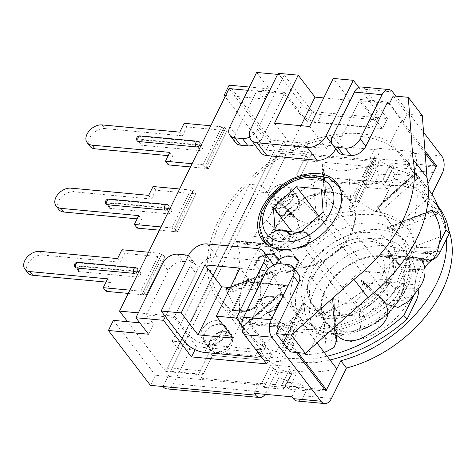 <?xml version="1.0" encoding="UTF-8"?>
<svg xmlns="http://www.w3.org/2000/svg" width="476" height="476" viewBox="0 0 476 476"><rect width="100%" height="100%" fill="white"/><g stroke="black" fill="none" stroke-linecap="round" stroke-linejoin="round"><path stroke-width="0.36" stroke-dasharray="2.38 1.78" d="M366.508 184.997L374.564 183.016A125.194 84.74 142.6 0 1 385.744 181.612L385.822 182.748A118.935 80.504 -37.4 0 0 370.399 184.408L366.508 184.997L364.313 183.843L373.642 164.875L393.7 166.743L385.822 182.748L383.019 179.095L390.897 163.084L393.7 166.743L388.999 174.989L378.973 174.055L373.642 164.875L370.846 161.215L361.51 180.184L367.597 180.749L370.399 184.408M378.973 174.055L374.564 183.016M385.744 181.612L388.999 174.989M387.172 189.365L394.634 174.192L412.186 175.828L414.673 170.771A12.519 7.438 95.3 0 0 414.049 153.337L412.65 151.505L375.04 148.006L376.445 149.833A12.519 7.438 -84.7 0 1 377.069 167.266L367.115 187.502L387.172 189.365L381.568 182.052L361.51 180.184L364.313 183.843M367.597 180.749A118.935 80.504 -37.4 0 0 355.132 183.558L299.475 178.375L310.673 155.616L307.871 151.957L275.283 148.923L165.773 371.476L198.361 374.511L201.164 378.17L212.367 355.405L268.024 360.588L265.221 356.929A118.935 80.504 142.6 0 1 251.453 344.184A118.935 80.504 142.6 0 1 256.719 251.947A118.935 80.504 142.6 0 1 352.335 179.898L355.132 183.558M268.024 360.588A118.935 80.504 -37.4 0 0 276.758 365.366L279.555 369.025A118.935 80.504 -37.4 0 0 292.068 373.285L284.19 389.297L264.132 387.428L273.468 368.46L275.663 369.62L279.555 369.025M324.805 389.677L281.387 385.637L289.265 369.626L292.068 373.285L287.724 380.806A125.194 84.74 142.6 0 1 278.847 377.533L274.438 386.494L264.132 387.428L261.336 383.769L201.164 378.17M289.265 369.626A118.935 80.504 -37.4 0 0 336.835 368.864M316.986 342.946L301.814 323.139L291.496 344.106L294.001 344.344L290.271 351.931M432 194.172L427.311 203.692L421.712 196.374L427.948 183.694L425.705 188.258L390.689 142.526A118.935 80.504 -37.4 0 0 251.899 176.709A118.935 80.504 -37.4 0 0 219.234 302.111A118.935 80.504 -37.4 0 0 301.814 323.139M425.705 188.258A118.935 80.504 -37.4 0 0 383.019 179.095M275.663 369.62L278.847 377.533M274.438 386.494L284.469 387.428L284.19 389.297L281.387 385.637M284.469 387.428L287.724 380.806M174.775 231.61L193.44 193.678L190.638 190.019L171.973 227.956L174.775 231.61L177.28 231.848L195.945 193.91L193.143 190.251L174.478 228.188L177.28 231.848L195.945 193.91L193.143 190.251L174.478 228.188L177.28 231.848L159.371 230.176M171.973 227.956L160.971 226.927M190.638 190.019L179.636 188.996M193.44 193.678L155.836 190.174L153.034 186.521M143.663 294.84L162.328 256.903L159.525 253.244L140.86 291.181L143.663 294.84L146.168 295.072L164.839 257.135L162.036 253.476L143.365 291.413L146.168 295.072L164.839 257.135L162.036 253.476L143.365 291.413L146.168 295.072L128.264 293.406M140.86 291.181L129.859 290.158M159.525 253.244L148.53 252.22M162.328 256.903L124.724 253.405L121.921 249.745M205.882 168.385L224.553 130.454L221.751 126.794L203.079 164.726L205.882 168.385L208.393 168.617L227.058 130.686L224.255 127.027L205.59 164.964L208.393 168.617L227.058 130.686L224.255 127.027L205.59 164.964L208.393 168.617L190.483 166.951M203.079 164.726L192.084 163.702M221.751 126.794L210.749 125.771M224.553 130.454L186.943 126.949L184.141 123.296M276.758 365.366L270.665 364.8L273.468 368.46M166.79 388.868A12.519 7.438 95.3 0 0 173.556 383.715L190.352 349.574L177.822 348.408L172.217 341.09L184.753 342.256L167.951 376.403L260.711 385.036L270.665 364.8L261.336 383.769M390.897 163.084L436.028 167.284M213.486 343.696A11.263 7.622 -37.4 0 0 214.979 352.662A11.263 7.622 -37.4 0 0 227.141 350.586A11.263 7.622 -37.4 0 0 232.312 339.394A11.263 7.622 -37.4 0 0 223.666 335.687A11.263 7.622 -37.4 0 0 213.486 343.696M210.374 340.858A12.519 8.473 142.6 0 1 220.305 332.349A12.519 8.473 142.6 0 1 230.342 334.182A12.519 8.473 142.6 0 1 231.306 336.074A12.519 8.473 142.6 0 1 225.553 348.521A12.519 8.473 142.6 0 1 212.04 350.83A12.519 8.473 142.6 0 1 210.463 349.402A12.519 8.473 142.6 0 1 210.374 340.858M201.967 329.886A12.519 8.473 -37.4 0 0 202.056 338.43A12.519 8.473 -37.4 0 0 217.151 337.543A12.519 8.473 -37.4 0 0 221.935 323.204A12.519 8.473 -37.4 0 0 211.897 321.371A12.519 8.473 -37.4 0 0 201.967 329.886A12.519 8.473 142.6 0 1 211.897 321.371A12.519 8.473 142.6 0 1 221.935 323.204A12.519 8.473 142.6 0 1 217.151 337.543A12.519 8.473 142.6 0 1 202.056 338.43A12.519 8.473 142.6 0 1 201.967 329.886M280.685 207.131A11.263 7.622 -37.4 0 0 282.179 216.098A11.263 7.622 -37.4 0 0 294.341 214.021A11.263 7.622 -37.4 0 0 299.511 202.824A11.263 7.622 -37.4 0 0 290.866 199.123A11.263 7.622 -37.4 0 0 280.685 207.131M277.573 204.293A12.519 8.473 142.6 0 1 287.504 195.785A12.519 8.473 142.6 0 1 297.542 197.611A12.519 8.473 142.6 0 1 298.506 199.504A12.519 8.473 142.6 0 1 292.752 211.951A12.519 8.473 142.6 0 1 279.239 214.26A12.519 8.473 142.6 0 1 277.663 212.837A12.519 8.473 142.6 0 1 277.573 204.293M269.166 193.315A12.519 8.473 -37.4 0 0 269.255 201.866A12.519 8.473 -37.4 0 0 284.35 200.979A12.519 8.473 -37.4 0 0 289.134 186.64A12.519 8.473 -37.4 0 0 279.097 184.807A12.519 8.473 -37.4 0 0 269.166 193.315A12.519 8.473 142.6 0 1 279.097 184.807A12.519 8.473 142.6 0 1 289.134 186.64A12.519 8.473 142.6 0 1 284.35 200.979A12.519 8.473 142.6 0 1 269.255 201.866A12.519 8.473 142.6 0 1 269.166 193.315M352.335 179.898L296.673 174.722L299.475 178.375L296.673 174.722L307.871 151.957M198.361 374.511L209.565 351.752L212.367 355.405L209.565 351.752L265.221 356.929M310.673 155.616L370.846 161.215M229.057 88.566L275.283 148.923M260.675 152.433A15.649 10.591 142.6 0 1 260.568 141.747L284.208 93.695L247.835 90.309M284.208 93.695L298.22 111.991A15.649 6.801 -153.8 0 0 317.76 122.302L367.9 126.967A15.649 6.801 -153.8 0 0 374.933 124.73A15.649 6.801 -153.8 0 0 373.428 118.988L359.422 100.698L335.776 148.75A15.649 10.591 142.6 0 1 335.741 148.821M387 103.262L359.422 100.698M389.505 103.5L403.511 121.791L401.006 121.553L425.145 153.076M165.773 371.476L127.639 321.687M298.22 111.991L301.951 104.399A15.649 6.801 -153.8 0 0 321.49 114.716L317.76 122.302M367.9 126.967L371.631 119.381L321.49 114.716M301.951 104.399L278.139 73.304M323.704 97.931L350.104 100.388L333.295 78.439M358.779 87.4L377.165 111.402L373.428 118.988M371.631 119.381A15.649 6.801 -153.8 0 0 378.67 117.144A15.649 6.801 -153.8 0 0 377.165 111.402M138.326 312.863L174.698 316.248L198.343 268.202A15.649 10.591 142.6 0 1 217.104 256.719L267.244 261.389A15.649 10.591 142.6 0 1 273.444 264.519M273.819 265.055A15.649 10.591 142.6 0 1 273.557 275.199L249.912 323.252L277.49 325.816M261.693 354.87L265.424 347.284A15.649 6.801 26.2 0 0 263.918 341.542L260.188 349.128A15.649 6.801 26.2 0 1 261.693 354.87A15.649 6.801 26.2 0 1 260.699 356.036M265.424 347.284A15.649 6.801 26.2 0 1 258.391 349.521L208.25 344.856A15.649 6.801 26.2 0 1 188.71 334.545L174.698 316.248M260.188 349.128L241.802 325.126M309.65 126.491L326.459 148.441L350.104 100.388M274.551 123.224L291.36 145.174L326.459 148.441M300.951 125.682L291.36 145.174M239.958 268.119L256.772 290.068L233.127 338.115M230.366 287.611L256.772 290.068M298.041 352.651L291.496 344.106M401.006 121.553L390.689 142.526M422.289 115.603L407.248 114.204L403.511 121.791M351.264 233.299A46.946 31.779 142.6 0 1 314.029 265.215A46.946 31.779 142.6 0 1 276.389 258.343A46.946 31.779 142.6 0 1 294.341 204.567A46.946 31.779 142.6 0 1 350.931 201.253A46.946 31.779 142.6 0 1 351.264 233.299M407.248 114.204L393.235 95.908M279.995 326.048L294.001 344.344M263.918 341.542L249.912 323.252M387.583 296.131L385.84 273.224L360.945 270.909L337.793 291.502L339.537 314.41L364.432 316.724L387.583 296.131L323.144 211.999M364.432 316.724L299.999 232.585M339.537 314.41L275.098 230.271M337.793 291.502L292.109 231.854M360.945 270.909L318.789 215.872M385.84 273.224L321.401 189.085M279.275 260.384A46.166 31.249 142.6 0 1 277.008 257.867A46.166 31.249 142.6 0 1 294.662 204.989A46.166 31.249 142.6 0 1 350.312 201.729A46.166 31.249 142.6 0 1 334.616 253.053A46.166 31.249 142.6 0 1 279.275 260.384M335.788 335.187L332.73 297.803L332.534 298.422L334.182 302.992L332.2 308.936L325.917 312.738C316.552 312.399 309.263 309.114 304.051 302.879L303.26 302.409L303.117 302.79L304.676 309.097L298.993 310.233C291.919 305.818 286.028 300.291 281.322 293.656L280.745 293.109C284.297 298.648 284.832 299.106 282.357 294.477C279.233 286.861 275.61 279.644 271.475 272.831L271.415 271.974L276.937 275.17L280.465 269.702C281.899 260.61 280.792 252.708 277.157 245.985L277.062 245.092L277.615 245.045L283.018 248.139L293.835 242.534C299.196 234.103 300.195 226.695 296.834 220.311L296.941 219.501L297.696 219.543L298.339 220.221L307.383 223.363L318.872 220.263L325.019 213.855L326.875 207.125L325.239 202.693L325.435 202.068L326.274 202.294C331.742 207.387 339.275 209.577 348.878 208.851L356.173 204.436L354.757 197.837L354.9 197.457L355.691 197.927C361.248 203.472 367.948 207.952 375.802 211.356L380.098 212.082L377.45 206.911L386.97 218.71L392.438 227.111L392.379 231.259L387.333 227.885L387.399 228.742C392.289 235.269 394.598 242.98 394.33 251.887L391.326 256.481L387.018 257.819L381.657 254.731L421.73 258.748M422.099 258.123L381.657 254.731L381.103 254.773L381.193 255.671C385.512 262.454 385.435 270.249 380.961 279.055L371.53 283.958L362.801 281.256L361.974 280.406L361.219 280.364L361.111 281.173C364.896 287.956 363.164 294.674 355.923 301.326C346.54 304.848 339.085 303.748 333.569 298.024L332.73 297.803L332.534 298.422L334.967 335.669M355.923 301.326L358.868 307.698L361.534 338.281M324.073 352.192A115.805 78.385 142.6 0 1 307.948 354.566C298.149 354.334 290.223 350.818 284.184 344.005L283.22 343.511L303.26 302.409L282.542 343.85L284.065 350.217L276.264 351.615A115.805 78.385 142.6 0 1 262.27 345.755C255.338 340.989 249.138 334.92 243.658 327.553L242.933 326.75A115.805 78.385 142.6 0 1 242.695 326.524L242.647 326.595C246.627 332.545 246.645 332.754 242.7 327.22A115.805 78.385 142.6 0 1 236.75 314.202C234.424 306.026 230.884 298.095 226.112 290.42L225.731 289.408A115.805 78.385 142.6 0 1 225.701 289.051L231.431 292.139L234.525 285.053A115.805 78.385 142.6 0 1 238.214 268.369C241.011 258.819 240.35 250.215 236.239 242.552L236.215 241.481A115.805 78.385 142.6 0 1 236.405 241.088L237.054 240.898L242.433 243.986L248.323 242.272L253.94 236.405A115.805 78.385 142.6 0 1 266.274 220.531C273.325 212.016 275.009 204.097 271.332 196.778L271.576 195.815A115.805 78.385 142.6 0 1 271.939 195.493L272.861 195.416L273.498 196.094L283.547 199.129L295.733 194.327A115.805 78.385 142.6 0 1 313.416 183.504L321.169 177.215L323.62 169.783L321.919 165.172L325.167 202.508M294.132 320.919L282.827 343.476A115.805 78.385 142.6 0 0 283.22 343.511M325.917 312.738L324.215 320.878L307.948 354.566M242.933 326.75L263.621 308.133L242.695 326.524L280.745 293.109M263.621 308.133L280.709 292.96M298.993 310.233L293.121 317.986L262.27 345.755M271.118 271.98L225.701 289.051L271.118 271.98M283.857 297.69L245.658 331.254L244.878 330.445L242.7 327.22L273.908 299.791L282.357 294.477L283.845 297.684L297.119 315.011A64.944 43.959 142.6 0 1 321.954 240.624A64.944 43.959 142.6 0 1 400.239 236.036A64.944 43.959 142.6 0 1 378.158 308.24A64.944 43.959 142.6 0 1 300.308 318.551A64.944 43.959 142.6 0 1 297.119 315.011M277.062 245.092L236.405 241.088L277.062 245.092M280.465 269.702L271.725 271.177L238.214 268.369M297.673 219.513L272.831 195.386L297.696 219.543M271.576 195.815L296.941 219.501M293.835 242.534L287.159 239.809L266.274 220.531M322.347 164.648L325.239 202.693L321.984 165.356L322.347 164.648A115.805 78.385 142.6 0 1 322.782 164.482L323.817 164.66C330.094 170.39 338.394 172.199 348.712 170.081A115.805 78.385 142.6 0 1 367.002 167.219L376.07 163.25L374.624 156.711L374.915 156.324A115.805 78.385 142.6 0 1 375.308 156.366L376.266 156.866C382.543 163.197 390.017 167.635 398.68 170.17A115.805 78.385 142.6 0 1 412.674 176.031L417.851 178.095L415.203 173.085A115.805 78.385 142.6 0 1 415.322 173.199A115.805 78.385 142.6 0 1 415.447 173.312L428.757 189.626M318.872 220.263L316.082 214.087L313.416 183.504M364.003 178.916L374.624 156.711L364.003 178.916L375.308 156.366M348.878 208.851L350.729 200.908L367.002 167.219M377.486 207.06L415.203 173.085L377.45 206.911M375.802 211.356L381.829 203.799L412.674 176.031M432.41 210.428L387.042 227.891L432.41 210.404M392.438 227.111L401.042 221.995L438.2 207.584M394.33 251.887L403.22 250.608L436.736 253.422M380.961 279.055L387.785 281.982L408.67 301.26M386.56 304.021L361.219 280.364M399.917 153.076A115.805 78.385 -37.4 0 0 261.098 171.467A115.805 78.385 -37.4 0 0 221.721 300.207A115.805 78.385 -37.4 0 0 361.32 292.032A115.805 78.385 -37.4 0 0 405.6 159.389A115.805 78.385 -37.4 0 0 399.917 153.076M328.303 324.4A46.166 31.249 142.6 0 1 326.036 321.889A46.166 31.249 142.6 0 1 343.69 269.011A46.166 31.249 142.6 0 1 399.34 265.751A46.166 31.249 142.6 0 1 383.644 317.07A46.166 31.249 142.6 0 1 328.303 324.4M314.297 306.11A46.166 31.249 -37.4 0 0 369.632 298.779A46.166 31.249 -37.4 0 0 385.334 247.455A46.166 31.249 -37.4 0 0 329.678 250.715A46.166 31.249 -37.4 0 0 312.03 303.593A46.166 31.249 -37.4 0 0 314.297 306.11M440.294 251.679L417.119 250.965C417.315 254.606 416.458 257.284 414.548 259.015L412.948 260.616L407.557 269.243A58.494 36.408 138.8 0 1 406.439 271.516L401.583 283.75A58.494 36.408 -41.2 0 1 394.396 292.323L401.571 283.744L400.37 287.825C399.001 292.764 396.472 296.964 392.783 300.421C367.05 325.197 323.995 338.704 295.132 331.064C283.351 327.393 274.313 321.514 268.024 313.434L265.221 309.775C252.572 293.204 255.576 269.196 272.813 249.037C290.104 228.896 320.33 214.123 349.283 211.665C375.915 208.268 395.253 213.748 407.301 228.099C411.526 233.668 413.864 240.071 414.31 247.3C414.453 249.912 413.924 251.828 412.728 253.048L414.31 251.858C411.08 253.637 407.753 258.2 404.326 265.554A58.494 36.408 138.8 0 1 403.208 267.833C399.281 275.42 396.341 283.583 394.396 292.323L395.651 287.76C394.521 291.258 392.629 294.257 389.975 296.75C364.241 321.526 321.187 335.044 292.335 327.405C280.548 323.734 271.51 317.855 265.221 309.775M400.37 287.825L418.922 288.397A28.167 18.332 -88.2 0 1 419.207 284.285A28.167 18.332 -88.2 0 1 422.724 272.016L423.842 269.743A28.167 18.332 -88.2 0 1 424.77 268M431.417 260.562A28.167 18.332 -88.2 0 1 432.5 259.896M417.119 250.965C416.673 243.736 414.334 237.34 410.11 231.77C398.061 217.407 378.717 211.927 352.085 215.325C323.133 217.782 292.907 232.556 275.616 252.696C258.373 272.855 255.374 296.863 268.024 313.434M412.966 260.616A58.494 36.408 -41.2 0 0 414.31 251.858M352.085 215.325L367.163 184.676L402.012 185.747C416.815 189.049 428.454 195.469 436.926 205.007L437.617 205.805M330.052 360.005L314.898 362.777L311.679 359.106L277.252 358.047L292.335 327.405M277.252 358.047L209.565 351.752L200.229 370.715L203.032 374.374L212.367 355.405L280.055 361.706L314.898 362.777M280.055 361.706L295.132 331.064M439.336 243.385L430.732 260.866M423.711 260.902A34.427 22.408 -88.2 0 1 431.928 253.637A15.649 10.186 91.8 0 0 437.069 247.996L414.31 247.3M413.573 295.459A15.649 10.186 91.8 0 0 414.846 288.349A34.427 22.408 -88.2 0 1 419.493 268.333L420.617 266.054A34.427 22.408 -88.2 0 1 422.985 261.943M311.679 359.106L327.173 356.244M438.021 207.024L433.701 201.324C425.235 191.792 413.596 185.372 398.793 182.076L402.012 185.747M203.032 374.374L170.438 371.339L276.217 156.378L308.811 159.412L299.475 178.375L367.163 184.676M200.229 370.715L167.641 367.686L273.414 152.719L306.008 155.753L296.673 174.722L364.36 181.017L349.283 211.665M398.793 182.076L364.36 181.017M224.827 335.407A12.519 8.473 -37.4 0 0 224.737 326.863A12.519 8.473 -37.4 0 0 214.7 325.031A12.519 8.473 -37.4 0 0 204.769 333.545A12.519 8.473 -37.4 0 0 204.858 342.089A12.519 8.473 -37.4 0 0 214.896 343.922A12.519 8.473 -37.4 0 0 224.827 335.407M292.026 198.843A12.519 8.473 -37.4 0 0 291.937 190.299A12.519 8.473 -37.4 0 0 281.899 188.466A12.519 8.473 -37.4 0 0 271.969 196.975A12.519 8.473 -37.4 0 0 272.058 205.519A12.519 8.473 -37.4 0 0 282.095 207.352A12.519 8.473 -37.4 0 0 292.026 198.843M306.008 155.753L308.811 159.412M273.414 152.719L276.217 156.378M167.641 367.686L170.438 371.339M395.871 96.158L423.563 132.316M424.967 150.767L388.713 103.423M267.512 192.774L261.907 185.461L249.37 184.295L254.975 191.608L267.512 192.774L284.309 158.633A12.519 7.438 95.3 0 0 283.684 141.199L271.147 140.033L266.173 150.154L225.124 96.557M229.123 85.162L271.147 140.033M249.436 87.054L269.238 88.893L256.629 72.435M277.609 74.387L284.208 75L257.451 129.377L263.055 136.689A12.519 8.473 142.6 0 1 254.672 144.591M338.353 152.237A12.519 8.473 142.6 0 1 338.263 143.692L360.04 99.43L382.454 128.698L387.434 118.584L312.22 111.58L284.208 75M387.434 118.584L365.021 89.315A12.519 7.438 95.3 0 0 361.201 86.965M376.445 149.833L283.684 141.199L261.907 185.461M360.04 99.43L387.619 102.001M235.566 142.669A12.519 8.473 142.6 0 1 235.477 134.125L229.872 126.806M269.238 88.893L264.257 99.014L257.254 89.869L235.477 134.125M257.254 89.869L284.832 92.433L263.055 136.689M249.602 137.023A12.519 8.473 -37.4 0 0 257.451 129.377M312.22 111.58L307.246 121.701L284.832 92.433M264.257 99.014L225.684 95.42M367.115 187.502L361.51 180.184L371.464 159.954L370.066 158.121L375.04 148.006M370.066 158.121L407.67 161.62L409.068 163.452L406.581 168.51L389.035 166.874L381.568 182.052M412.65 151.505L407.67 161.62M394.634 174.192L389.035 166.874M412.186 175.828L406.581 168.51M371.464 159.954L266.173 150.154M434.933 165.856L409.068 163.452M382.454 128.698L307.246 121.701M177.822 348.408L254.975 191.608M172.217 341.09L249.37 184.295M297.155 401A12.519 7.438 95.3 0 0 303.92 395.848L306.407 390.79L288.861 389.16L296.328 373.987L276.27 372.119L270.665 364.8L290.723 366.669L283.256 381.841L300.808 383.477L298.315 388.535L325.893 391.099M421.712 196.374A109.545 74.149 142.6 0 1 435.653 208.922A109.545 74.149 142.6 0 1 446.5 239.071M292.651 198.903A13.304 9.002 142.6 0 1 282.101 207.941A13.304 9.002 142.6 0 1 271.439 205.995A13.304 9.002 142.6 0 1 276.526 190.763A13.304 9.002 142.6 0 1 292.561 189.823A13.304 9.002 142.6 0 1 292.651 198.903M225.451 335.467A13.304 9.002 142.6 0 1 214.902 344.511A13.304 9.002 142.6 0 1 204.24 342.565A13.304 9.002 142.6 0 1 209.327 327.327A13.304 9.002 142.6 0 1 225.362 326.387A13.304 9.002 142.6 0 1 225.451 335.467M270.154 232.966L266.066 241.278L270.808 246.068L271.647 245.717L267.042 241.154L270.915 233.288L279.21 229.997L285.588 230.592L290.062 235.073L288.135 238.988L289.009 239.071L290.937 235.15L299.261 231.866L305.61 232.455L310.114 236.935L306.247 244.807L297.714 248.145L298.19 248.615L307.02 245.092L311.114 236.78L306.217 231.943L299.196 231.288L290.765 234.638L286.159 230.075L279.138 229.42L270.154 232.966L266.203 241.463L270.945 246.247L271.79 245.902L267.185 241.338L271.058 233.472L279.347 230.182L285.731 230.777L290.199 235.251L288.272 239.172L289.152 239.25L291.08 235.334L299.404 232.05L305.753 232.639L310.257 237.119L306.383 244.985L297.857 248.323L298.333 248.799L307.163 245.277L311.25 236.965L306.36 232.127L299.333 231.473L290.907 234.823L286.302 230.259L279.275 229.605L270.297 233.151M267.524 296.834L273.873 297.423L278.377 301.903L274.509 309.769L265.977 313.113L266.453 313.583L275.283 310.06L279.376 301.748L274.479 296.911L267.458 296.256L258.438 299.797L254.452 307.907L246.157 311.191L233.395 310.007L241.225 294.103L240.344 294.019L232.252 310.471L246.193 311.768L255.225 308.192L259.2 300.118L267.387 296.649L273.873 297.423M273.736 297.238L278.24 301.719L274.366 309.59L265.84 312.928L266.31 313.398L275.146 309.876L279.233 301.564L274.337 296.726L267.316 296.072L258.301 299.618L254.309 307.722L246.021 311.012L233.258 309.822L241.082 293.918L240.207 293.835L232.109 310.287L246.056 311.584L255.088 308.008L259.2 300.118M259.063 299.934L267.387 296.649M244.194 285.731L245.069 285.808L246.931 282.03L285.523 285.624L277.788 288.64L278.264 289.111L287.278 285.213L247.199 281.483L249.061 277.704L248.18 277.621L244.331 285.909L245.211 285.993L247.074 282.214L285.665 285.802L277.93 288.825L278.4 289.295L287.421 285.398L247.341 281.667L249.198 277.889L248.323 277.805L244.331 285.909M287.456 256.332L293.799 256.927L298.303 261.407L294.436 269.273L285.903 272.611L286.379 273.081L295.209 269.559L299.303 261.247L294.406 256.409L287.385 255.761L278.96 259.105L274.349 254.547L267.328 253.892L258.343 257.439L254.255 265.745L258.998 270.535L259.842 270.184L255.231 265.626L259.105 257.754L267.399 254.47L273.777 255.065L278.252 259.539L276.324 263.454L277.199 263.537L279.126 259.622L287.314 256.153L293.799 256.927M293.662 256.743L298.166 261.223L294.293 269.089L285.767 272.427L286.243 272.903L295.072 269.374L299.16 261.068L294.269 256.231L287.242 255.576L278.817 258.92L274.212 254.362L267.191 253.708L258.206 257.254L254.113 265.566L258.855 270.35L259.7 270.005L255.094 265.441L258.968 257.575L267.256 254.285L273.64 254.88L278.109 259.355L276.181 263.27L277.062 263.353L279.126 259.622M278.99 259.438L287.314 256.153M266.727 363.896L271.701 353.781L249.287 324.513L271.064 280.257L265.465 272.938M276.27 372.119L266.316 392.349A12.519 7.438 -84.7 0 1 265.132 394.324M291.937 396.823L296.917 386.702L259.313 383.204L260.711 385.036M259.313 383.204L254.333 393.319M427.311 203.692A109.545 74.149 142.6 0 1 441.252 216.235A109.545 74.149 142.6 0 1 448.69 229.837M209.749 340.798A13.304 9.002 -37.4 0 0 209.845 349.878A13.304 9.002 -37.4 0 0 220.507 351.829A13.304 9.002 -37.4 0 0 231.056 342.785A13.304 9.002 -37.4 0 0 230.961 333.706A13.304 9.002 -37.4 0 0 220.299 331.76A13.304 9.002 -37.4 0 0 209.749 340.798M276.949 204.234A13.304 9.002 -37.4 0 0 277.044 213.313A13.304 9.002 -37.4 0 0 287.706 215.259A13.304 9.002 -37.4 0 0 298.256 206.215A13.304 9.002 -37.4 0 0 298.16 197.135A13.304 9.002 -37.4 0 0 287.498 195.19A13.304 9.002 -37.4 0 0 276.949 204.234M296.328 352.49L278.46 329.166M148.53 334.212L153.504 324.096L146.501 314.951L174.079 317.516L195.856 273.26A12.519 8.473 -37.4 0 0 195.767 264.71A12.519 8.473 -37.4 0 0 190.805 262.211L183.284 261.508A12.519 8.473 -37.4 0 0 168.278 270.689L162.673 263.377M146.501 314.951L168.278 270.689M188.329 255.82A12.519 8.473 142.6 0 1 190.162 257.397A12.519 8.473 142.6 0 1 190.251 265.941L195.856 273.26M298.553 274.277A12.519 8.473 -37.4 0 0 293.591 271.772L286.07 271.076A12.519 8.473 -37.4 0 0 271.064 280.257M249.287 324.513L276.865 327.083M165.362 316.522L190.251 265.941M271.701 353.781L196.493 346.784L195.071 349.67M196.493 346.784L174.079 317.516M153.504 324.096L139.801 322.817M150.44 385.352L155.414 375.237L167.951 376.403L162.976 386.518M190.352 349.574L184.753 342.256M296.328 373.987L290.723 366.669M288.861 389.16L283.256 381.841M306.407 390.79L300.808 383.477M298.315 388.535L296.917 386.702M155.414 375.237L113.395 320.36M400.292 297.316A46.946 31.779 -37.4 0 0 399.959 265.275A46.946 31.779 -37.4 0 0 362.319 258.403A46.946 31.779 -37.4 0 0 325.084 290.318A46.946 31.779 -37.4 0 0 325.417 322.365A46.946 31.779 -37.4 0 0 363.057 329.231A46.946 31.779 -37.4 0 0 400.292 297.316M315.053 289.384A59.464 40.252 142.6 0 1 362.224 248.96A59.464 40.252 142.6 0 1 409.901 257.659A59.464 40.252 142.6 0 1 387.161 325.774A59.464 40.252 142.6 0 1 315.475 329.975A59.464 40.252 142.6 0 1 315.053 289.384M75.006 267.345A3.13 2.118 142.6 0 1 75.494 264.436A3.13 2.118 142.6 0 1 78.736 262.919L136.398 268.285A3.13 2.118 142.6 0 1 137.635 268.91M140.438 272.57A3.13 2.118 142.6 0 0 139.2 271.939L81.539 266.572A3.13 2.118 142.6 0 0 78.296 268.095A3.13 2.118 142.6 0 0 77.808 271.005A3.13 2.118 142.6 0 0 79.046 271.629L136.707 276.996A3.13 2.118 142.6 0 0 139.95 275.479A3.13 2.118 142.6 0 0 140.438 272.57A3.13 3.13 0 0 0 138.242 271.356A3.13 1.856 95.3 0 0 136.261 273.426A3.13 1.856 95.3 0 0 136.707 276.996M39.847 251.364L42.65 255.023A12.519 8.473 -37.4 0 0 29.685 261.104A12.519 8.473 -37.4 0 0 27.733 272.748M107.612 278.829L110.414 282.488L106.011 282.078M106.059 291.336L110.414 282.488M117.566 258.593L120.368 262.252L124.724 253.405M42.65 255.023L120.368 262.252M106.118 204.121A3.13 2.118 142.6 0 1 106.606 201.211A3.13 2.118 142.6 0 1 109.843 199.688L167.504 205.055A3.13 2.118 142.6 0 1 168.748 205.686M171.55 209.339A3.13 2.118 142.6 0 0 170.307 208.714L112.645 203.347A3.13 2.118 142.6 0 0 109.409 204.87A3.13 2.118 142.6 0 0 108.921 207.78A3.13 2.118 142.6 0 0 110.158 208.405L167.82 213.772A3.13 2.118 142.6 0 0 171.062 212.254A3.13 2.118 142.6 0 0 171.55 209.339A3.13 3.13 0 0 0 169.355 208.125A3.13 1.856 95.3 0 0 167.368 210.202A3.13 1.856 95.3 0 0 167.82 213.772M70.96 188.139L73.762 191.792A12.519 8.473 -37.4 0 0 60.797 197.879A12.519 8.473 -37.4 0 0 58.846 209.523M138.724 215.604L141.521 219.257L137.124 218.853M137.165 228.111L141.521 219.257M148.679 195.368L151.481 199.028L155.836 190.174M73.762 191.792L151.481 199.028M137.225 140.896A3.13 2.118 142.6 0 1 137.713 137.986A3.13 2.118 142.6 0 1 140.956 136.463L198.617 141.83A3.13 2.118 142.6 0 1 199.86 142.455M202.657 146.114A3.13 2.118 142.6 0 0 201.419 145.489L143.758 140.123A3.13 2.118 142.6 0 0 140.515 141.646A3.13 2.118 142.6 0 0 140.027 144.555A3.13 2.118 142.6 0 0 141.271 145.18L198.932 150.547A3.13 2.118 142.6 0 0 202.169 149.024A3.13 2.118 142.6 0 0 202.657 146.114A3.13 3.13 0 0 0 200.467 144.9A3.13 1.856 95.3 0 0 198.48 146.977A3.13 1.856 95.3 0 0 198.932 150.547M102.072 124.908L104.875 128.568A12.519 8.473 -37.4 0 0 91.91 134.654A12.519 8.473 -37.4 0 0 89.952 146.299M169.831 152.38L172.633 156.033L168.236 155.628M168.278 164.886L172.633 156.033M179.785 132.144L182.588 135.803L186.943 126.949M104.875 128.568L182.588 135.803M335.776 148.75L332.248 144.145M268.571 268.69L273.557 275.199M267.244 261.389L257.439 248.585M207.298 243.92L217.104 256.719M254.654 357.107L258.391 349.521M208.25 344.856L204.513 352.442M250.763 128.942L260.568 141.747M198.343 268.202L188.538 255.398M184.974 342.131L188.71 334.545M268.809 245.705A46.166 31.249 -37.4 0 0 323.9 234.971A46.166 31.249 -37.4 0 0 340.703 190.644M337.704 185.265A46.166 31.249 -37.4 0 0 282.054 188.526A46.166 31.249 -37.4 0 0 264.4 241.403M334.003 314.684L335.354 335.354M333.569 298.024L336.824 335.36M304.051 302.879L284.184 344.005M281.322 293.656L243.658 327.553M225.731 289.408L250.644 279.745M271.475 272.831L226.112 290.42M273.908 299.791L236.75 314.202M236.215 241.481L258.682 243.367M277.157 245.985L236.239 242.552M285.582 208.744L271.939 195.493M296.834 220.311L271.332 196.778M323.817 164.66L326.274 202.294M324.132 185.152L322.782 164.482M376.266 156.866L355.691 197.927M416.167 174.121L378.063 207.607M394.521 191.703L415.447 173.312M432.815 211.808L387.399 228.742M407.492 220.09L432.434 210.791M421.926 258.355L399.453 256.469M421.754 259.819L381.193 255.671M421.01 285.38L387.785 281.982M385.947 305.3L361.111 281.173M372.553 291.092L386.197 304.342M361.974 280.406L387.404 303.872M276.264 351.615L293.121 317.986M326.233 351.704L324.215 320.878M379.211 327.464L358.868 307.698M440.419 236.739L403.22 250.608M432.25 194.565L401.042 221.995M398.68 170.17L381.829 203.799M348.712 170.081L350.729 200.908M295.733 194.327L316.082 214.087M253.94 236.405L287.159 239.809M234.525 285.053L271.725 271.177M422.724 272.016L406.439 271.516M415.959 301.135L392.783 300.421M433.1 259.581L414.548 259.015M423.842 269.743L407.557 269.243M419.207 284.285L413.936 295.001M414.846 288.349L395.651 287.76M389.975 296.75L411.96 297.423M419.493 268.333L403.208 267.833M412.728 253.048L431.928 253.637M404.326 265.554L420.617 266.054M442.252 173.335L414.673 170.771M414.049 153.337L441.627 155.902M392.599 91.886L365.021 89.315M377.069 167.266L284.309 158.633M338.263 143.692L332.664 136.374M391.302 279.495A53.205 36.015 -37.4 0 0 369.834 232.532A53.205 36.015 -37.4 0 0 306.062 271.558A53.205 36.015 -37.4 0 0 327.524 318.521A53.205 36.015 -37.4 0 0 391.302 279.495M173.556 383.715L266.316 392.349M303.92 395.848L331.498 398.418M301.635 277.942A65.73 44.488 142.6 0 1 380.413 229.735A65.73 44.488 142.6 0 1 406.932 287.742A65.73 44.488 142.6 0 1 328.148 335.955A65.73 44.488 142.6 0 1 301.635 277.942M177.679 254.19L183.284 261.508M190.805 262.211L185.2 254.892M280.471 263.758L286.07 271.076M293.591 271.772L287.992 264.46M370.149 241.249A46.946 31.779 142.6 0 1 388.755 250.638A46.946 31.779 142.6 0 1 389.088 282.685A46.946 31.779 142.6 0 1 351.847 314.6A46.946 31.779 142.6 0 1 314.208 307.728A46.946 31.779 142.6 0 1 321.538 264.073A46.946 31.779 142.6 0 1 370.149 241.249M333.438 334.551A59.464 40.252 -37.4 0 0 395.015 305.646A59.464 40.252 -37.4 0 0 404.297 250.346A59.464 40.252 -37.4 0 0 356.619 241.641A59.464 40.252 -37.4 0 0 309.454 282.066A59.464 40.252 -37.4 0 0 309.87 322.657A59.464 40.252 -37.4 0 0 333.438 334.551M78.736 262.919A3.13 1.856 95.3 0 0 77.778 262.33M135.44 267.696A3.13 1.856 -84.7 0 1 136.398 268.285M79.046 271.629A3.13 1.856 -84.7 0 1 78.599 268.059A3.13 1.856 -84.7 0 1 80.581 265.989A3.13 1.856 -84.7 0 1 81.539 266.572M139.2 271.939A3.13 1.856 95.3 0 0 138.242 271.356L80.581 265.989A3.13 3.13 0 0 0 77.808 271.005M109.843 199.688A3.13 1.856 95.3 0 0 108.891 199.105M166.552 204.472A3.13 1.856 -84.7 0 1 167.504 205.055M110.158 208.405A3.13 1.856 -84.7 0 1 109.706 204.835A3.13 1.856 -84.7 0 1 111.693 202.764A3.13 1.856 -84.7 0 1 112.645 203.347M170.307 208.714A3.13 1.856 95.3 0 0 169.355 208.125L111.693 202.764A3.13 3.13 0 0 0 108.921 207.78M140.956 136.463A3.13 1.856 95.3 0 0 140.004 135.88M197.665 141.247A3.13 1.856 -84.7 0 1 198.617 141.83M141.271 145.18A3.13 1.856 -84.7 0 1 140.819 141.61A3.13 1.856 -84.7 0 1 142.806 139.533A3.13 1.856 -84.7 0 1 143.758 140.123M201.419 145.489A3.13 1.856 95.3 0 0 200.467 144.9L142.806 139.533A3.13 3.13 0 0 0 140.027 144.555M251.453 344.184L219.234 302.111M232.312 339.394L231.306 336.074M214.979 352.662L212.04 350.83M204.858 342.089L210.463 349.402M224.737 326.863L230.342 334.182M299.511 202.824L298.506 199.504M282.179 216.098L279.239 214.26M272.058 205.519L277.663 212.837M291.937 190.299L297.542 197.611M378.67 117.144L374.933 124.73M262.377 240.053L276.389 258.343M336.925 182.963L350.931 201.253M350.312 201.729L339.816 188.026M277.008 257.867L266.512 244.164M334.925 335.866L332.462 298.232M282.482 343.583L303.057 302.522M242.528 326.393L280.626 292.907M225.779 288.771L271.189 271.838M236.834 240.767L277.395 244.92M323.62 169.783L326.875 207.125M354.697 197.57L374.564 156.443M376.07 163.25L356.173 204.436M377.367 206.864L415.03 172.961M417.851 178.101L380.098 212.082M387.113 227.748L432.476 210.154M434.767 214.825L392.379 231.259M381.431 254.6L422.343 258.034M422.373 260.794L387.018 257.825M386.97 218.71L400.239 236.036M361.944 280.37L387.44 303.902M221.721 300.207L244.878 330.445M405.6 159.389L428.352 189.097M304.676 309.097L284.071 350.217M334.182 302.992L336.282 335.122M387.214 303.795L362.801 281.256M298.333 220.221L273.498 196.094M283.012 248.145L242.433 243.992M276.937 275.17L231.431 292.139M312.03 303.593L326.036 321.889M385.334 247.455L399.34 265.751M410.11 231.77L407.301 228.099M436.926 205.007L433.701 201.324M190.162 257.397L195.767 264.71M204.24 342.565L209.845 349.878M225.362 326.387L230.961 333.706M271.439 205.995L277.044 213.313M292.561 189.823L298.16 197.135M399.959 265.275L388.755 250.638C391.825 254.404 393.128 259.67 392.664 266.447C392.301 270.499 391.046 274.86 388.904 279.519C384.709 288.379 378.075 296.286 369.001 303.242C360.094 309.787 350.99 313.863 341.691 315.463L328.494 315.63C321.812 314.321 317.046 311.685 314.208 307.728L325.417 322.365M409.901 257.659L404.297 250.346C411.21 258.813 411.323 271.213 404.642 287.54C399.287 298.815 390.885 308.811 379.437 317.528C362.789 329.315 346.82 334.598 331.534 333.378C319.717 331.248 312.5 327.672 309.87 322.657L315.475 329.975M435.653 208.922L441.252 216.235"/><path stroke-width="0.71" d="M324.805 389.677L326.518 389.838L336.835 368.864L316.986 342.946M425.145 153.076L436.028 167.284L427.948 183.694L436.647 166.017L424.967 150.767M247.835 90.309L229.057 88.566L119.547 311.12L138.326 312.863M408.283 97.312L413.007 159.299A128.324 86.858 142.6 0 1 353.948 279.323L291.306 335.039L276.264 333.64L290.271 351.931L305.312 353.329L367.954 297.613A128.324 86.858 -37.4 0 0 427.014 177.59L422.289 115.603L408.283 97.312L393.235 95.908L389.505 103.5L387 103.262M127.639 321.687L119.547 311.12M332.248 144.145L325.971 135.946L353.347 80.307L333.295 78.439L309.65 126.491L274.551 123.224L298.196 75.172L278.139 73.304L250.763 128.942A15.649 10.591 142.6 0 0 250.87 139.629A15.649 10.591 142.6 0 0 257.076 142.758L307.216 147.423L317.022 160.228L266.881 155.563A15.649 10.591 142.6 0 1 260.675 152.433L250.87 139.629M298.196 75.172L315.005 97.122L323.704 97.931M353.347 80.307L358.779 87.4M181.219 312.899L204.864 264.852L239.958 268.119L216.318 316.165L233.127 338.115L198.028 334.848L181.219 312.899L161.162 311.036L188.538 255.398A15.649 10.591 142.6 0 1 207.298 243.92L257.439 248.585A15.649 10.591 142.6 0 1 263.639 251.715A15.649 10.591 142.6 0 1 263.752 262.395L268.571 268.69M263.639 251.715L273.444 264.519A15.649 10.591 142.6 0 1 273.819 265.055M216.318 316.165L236.37 318.033L263.752 262.395M260.699 356.036A15.649 6.801 26.2 0 1 254.654 357.107L204.513 352.442A15.649 6.801 26.2 0 1 184.974 342.131L161.162 311.036M241.802 325.126L236.37 318.033M325.971 135.946A15.649 10.591 142.6 0 1 307.216 147.423M335.741 148.821A15.649 10.591 142.6 0 1 317.022 160.228M315.005 97.122L300.951 125.682M204.864 264.852L221.673 286.796L230.366 287.611M198.028 334.848L221.673 286.796M326.518 389.838L298.041 352.651M291.306 335.039L305.312 353.329M353.948 279.323L367.954 297.613M413.007 159.299L427.014 177.59M337.258 215.009A46.946 31.779 142.6 0 1 300.017 246.919A46.946 31.779 142.6 0 1 262.377 240.053A46.946 31.779 142.6 0 1 280.328 186.277A46.946 31.779 142.6 0 1 336.925 182.963A46.946 31.779 142.6 0 1 337.258 215.009M277.49 325.816L279.995 326.048L276.264 333.64M323.144 211.999L299.999 232.585L275.098 230.271L273.355 207.363L296.506 186.77L321.401 189.085L323.144 211.999M292.109 231.854L273.355 207.363M318.789 215.872L296.506 186.77M428.352 189.097L432.25 194.565A115.805 78.385 142.6 0 1 438.2 207.584L437.837 213.635L432.41 210.428A115.805 78.385 142.6 0 1 432.434 210.791L432.815 211.808C438.11 219.281 440.645 227.587 440.419 236.739A115.805 78.385 142.6 0 1 436.736 253.422L433.1 259.42L427.96 261.253L422.569 258.165L421.926 258.355A115.805 78.385 142.6 0 1 421.73 258.748L421.754 259.819C426.335 267.524 426.091 276.044 421.01 285.38A115.805 78.385 142.6 0 1 408.67 301.26L398.085 307.419L388.297 304.789L387.476 303.938L386.56 304.021A115.805 78.385 142.6 0 1 386.197 304.342L385.947 305.3C389.915 312.899 387.672 320.288 379.211 327.464A115.805 78.385 142.6 0 1 361.534 338.281C351.371 342.5 343.137 341.524 336.824 335.36L335.788 335.187A115.805 78.385 142.6 0 1 335.354 335.354L334.997 336.056L336.639 340.632L334.069 347.426L326.233 351.704A115.805 78.385 142.6 0 1 324.073 352.192M422.099 258.123L422.569 258.165L421.926 258.355M418.922 288.397A28.167 18.332 -88.2 0 1 418.922 288.391A21.908 14.256 91.8 0 1 415.959 301.135L407.039 319.265C384.197 339.352 358.541 352.93 330.052 360.005M432.5 259.896A28.167 18.332 -88.2 0 1 433.1 259.581A21.908 14.256 91.8 0 0 440.294 251.679L449.219 233.543L445.988 229.86L439.336 243.385M424.77 268A28.167 18.332 -88.2 0 1 430.59 261.157A28.167 18.332 -88.2 0 1 431.417 260.562M437.617 205.805C444.156 213.659 448.023 222.905 449.219 233.543M413.936 295.001L403.809 315.582L407.039 319.265M422.985 261.943A34.427 22.408 -88.2 0 1 423.711 260.902M411.96 297.423L412.734 297.446A15.649 10.186 91.8 0 0 413.573 295.459M327.173 356.244C355.536 349.134 381.08 335.58 403.809 315.582M445.988 229.86C445.054 221.405 442.394 213.795 438.021 207.024M423.563 132.316L441.627 155.902A12.519 7.438 -84.7 0 1 442.252 173.335L432 194.172M388.779 89.536L361.201 86.965A12.519 7.438 95.3 0 0 354.442 92.118L382.02 94.682A12.519 7.438 -84.7 0 1 388.779 89.536A12.519 7.438 -84.7 0 1 392.599 91.886L395.871 96.158M382.02 94.682L360.237 138.938L365.842 146.257A12.519 8.473 142.6 0 1 350.836 155.438L343.315 154.742A12.519 8.473 142.6 0 1 338.353 152.237L332.754 144.918A12.519 8.473 -37.4 0 0 337.71 147.423L345.231 148.125A12.519 8.473 -37.4 0 0 360.237 138.938M388.713 103.423L387.619 102.001L365.842 146.257M225.684 95.42L224.148 95.277L229.123 85.162L249.436 87.054M254.672 144.591A12.519 8.473 142.6 0 1 248.05 145.876L242.445 138.558L234.924 137.856A12.519 8.473 -37.4 0 1 229.962 135.351A12.519 8.473 -37.4 0 1 229.872 126.806L256.629 72.435L277.609 74.387M354.442 92.118L332.664 136.374A12.519 8.473 -37.4 0 0 332.754 144.918M248.05 145.876L240.529 145.174A12.519 8.473 142.6 0 1 235.566 142.669L229.962 135.351M242.445 138.558A12.519 8.473 -37.4 0 0 249.602 137.023M436.647 166.017L434.933 165.856M225.124 96.557L224.148 95.277M446.5 239.071A109.545 74.149 142.6 0 1 340.834 360.743L325.893 391.099L296.328 352.49M448.69 229.837A109.545 74.149 142.6 0 1 346.433 368.061L331.498 398.418A12.519 7.438 -84.7 0 1 324.733 403.565A12.519 7.438 -84.7 0 1 320.913 401.214L271.891 337.198A12.519 7.438 -84.7 0 1 271.26 319.765L293.037 275.509L298.642 282.827A12.519 8.473 -37.4 0 0 298.553 274.277L292.954 266.965A12.519 8.473 142.6 0 1 293.037 275.509M271.26 319.765L243.688 317.2A12.519 7.438 95.3 0 0 244.313 334.634L271.891 337.198M195.071 349.67L191.513 356.899L266.727 363.896L244.313 334.634M191.513 356.899L163.5 320.312L165.362 316.522M139.801 322.817L113.395 320.36L108.415 330.475L148.53 334.212L135.922 317.748L163.5 320.312M108.415 330.475L150.44 385.352L162.976 386.518A12.519 7.438 95.3 0 0 166.79 388.868L259.551 397.502A12.519 7.438 -84.7 0 1 255.731 395.151L254.333 393.319L291.937 396.823L293.341 398.65A12.519 7.438 95.3 0 0 297.155 401L324.733 403.565M243.688 317.2L265.465 272.938A12.519 8.473 142.6 0 1 280.471 263.758L287.992 264.46A12.519 8.473 142.6 0 1 292.954 266.965M265.132 394.324A12.519 7.438 -84.7 0 1 259.551 397.502M340.834 360.743L346.433 368.061M278.46 329.166L276.865 327.083L298.642 282.827M135.922 317.748L162.673 263.377A12.519 8.473 142.6 0 1 177.679 254.19L185.2 254.892A12.519 8.473 142.6 0 1 188.329 255.82M133.905 273.343A3.13 1.856 -84.7 0 1 133.458 269.767A3.13 1.856 -84.7 0 1 135.44 267.696A3.13 3.13 0 0 1 137.635 268.91A3.13 2.118 142.6 0 1 137.148 271.82A3.13 2.118 142.6 0 1 133.905 273.343L76.243 267.976A3.13 2.118 142.6 0 1 75.006 267.345A3.13 3.13 0 0 1 77.778 262.33A3.13 1.856 95.3 0 0 75.797 264.4A3.13 1.856 95.3 0 0 76.243 267.976M129.859 290.158L103.256 287.677L107.612 278.829L29.893 271.594A12.519 8.473 142.6 0 1 24.93 269.089A12.519 8.473 142.6 0 1 26.888 257.451A12.519 8.473 142.6 0 1 39.847 251.364L117.566 258.593L121.921 249.745L148.53 252.22M24.93 269.089L27.733 272.748A12.519 8.473 -37.4 0 0 32.695 275.253L29.893 271.594M106.011 282.078L32.695 275.253M103.256 287.677L106.059 291.336L128.264 293.406M165.017 210.112A3.13 1.856 -84.7 0 1 164.571 206.542A3.13 1.856 -84.7 0 1 166.552 204.472A3.13 3.13 0 0 1 168.748 205.686A3.13 2.118 142.6 0 1 168.26 208.595A3.13 2.118 142.6 0 1 165.017 210.112L107.356 204.745A3.13 2.118 142.6 0 1 106.118 204.121A3.13 3.13 0 0 1 108.891 199.105A3.13 1.856 95.3 0 0 106.91 201.175A3.13 1.856 95.3 0 0 107.356 204.745M160.971 226.927L134.369 224.452L138.724 215.604L61.005 208.369A12.519 8.473 142.6 0 1 56.043 205.864A12.519 8.473 142.6 0 1 57.995 194.22A12.519 8.473 142.6 0 1 70.96 188.139L148.679 195.368L153.034 186.521L179.636 188.996M56.043 205.864L58.846 209.523A12.519 8.473 -37.4 0 0 63.808 212.028L61.005 208.369M137.124 218.853L63.808 212.028M134.369 224.452L137.165 228.111L159.371 230.176M196.13 146.888A3.13 1.856 -84.7 0 1 195.678 143.318A3.13 1.856 -84.7 0 1 197.665 141.247A3.13 3.13 0 0 1 199.86 142.455A3.13 2.118 142.6 0 1 199.373 145.37A3.13 2.118 142.6 0 1 196.13 146.888L138.468 141.521A3.13 2.118 142.6 0 1 137.225 140.896A3.13 3.13 0 0 1 140.004 135.88A3.13 1.856 95.3 0 0 138.016 137.951A3.13 1.856 95.3 0 0 138.468 141.521M192.084 163.702L165.475 161.227L169.831 152.38L92.118 145.144A12.519 8.473 142.6 0 1 87.156 142.639A12.519 8.473 142.6 0 1 89.107 130.995A12.519 8.473 142.6 0 1 102.072 124.908L179.785 132.144L184.141 123.296L210.749 125.771M87.156 142.639L89.952 146.299A12.519 8.473 -37.4 0 0 94.914 148.804L92.118 145.144M168.236 155.628L94.914 148.804M165.475 161.227L168.278 164.886L190.483 166.951M266.881 155.563L257.076 142.758M268.529 236.114A39.907 27.013 142.6 0 1 278.502 190.977A39.907 27.013 142.6 0 1 327.976 183.242A39.907 27.013 142.6 0 1 317.998 228.379A39.907 27.013 142.6 0 1 268.529 236.114M340.703 190.644A46.166 31.249 -37.4 0 0 337.704 185.265L328.749 177.959L310.644 174.823L294.489 178.916L280.798 186.943L269.499 198.075L261.467 212.296L259.128 226.183L264.4 241.403A46.166 31.249 -37.4 0 0 266.667 243.92A46.166 31.249 -37.4 0 0 268.809 245.705M337.71 147.423L343.315 154.742M350.836 155.438L345.231 148.125M234.924 137.856L240.529 145.174M255.731 395.151L162.976 386.518M320.913 401.214L293.341 398.65M339.816 188.026L337.704 185.265M266.512 244.164L264.4 241.403M437.837 213.635L434.767 214.825M427.96 261.259L422.373 260.794M336.282 335.122L336.639 340.632M388.297 304.795L387.214 303.795M77.778 262.33L135.44 267.696M108.891 199.105L166.552 204.472M140.004 135.88L197.665 141.247"/></g></svg>
